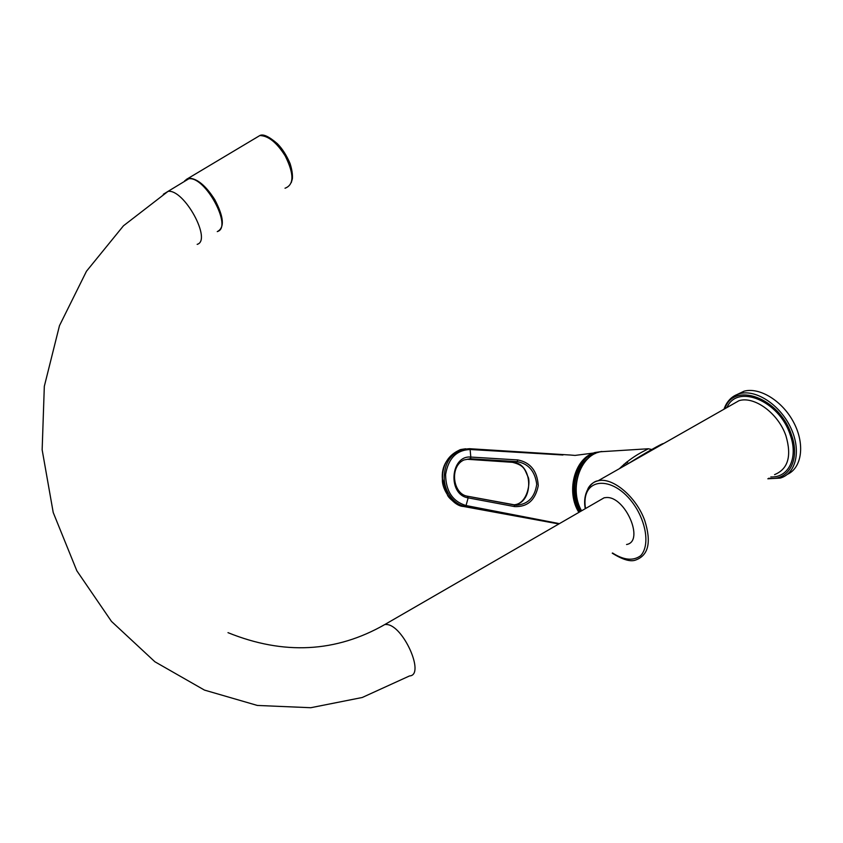 <?xml version="1.0" encoding="UTF-8"?>
<svg xmlns="http://www.w3.org/2000/svg" width="843" height="843" viewBox="0 0 843 843"><rect width="100%" height="100%" fill="white"/><g stroke="black" fill="none" stroke-linecap="round" stroke-linejoin="round"><path stroke-width="1.26" d="M663.304 443.713C664.073 442.269 643.04 454.198 628.309 463.608L626.907 461.848M787.33 474.377C801.893 467.876 805.191 444.24 793.811 422.649C782.61 400.994 759.648 386.884 744.011 391.215L736.656 394.735M619.394 468.676C633.662 454.925 645.812 450.457 648.278 448.761L652.767 449.709M599.647 500.384L604.136 497.791L606.17 497.549C625.19 495.8 644.99 541.533 626.56 544.504M186.429 179.401L188.853 178.758C205.365 176.166 232.879 227.557 217.368 231.519M624.842 465.578L623.852 464.377L624.853 465.578M580.648 511.364C570.405 495.241 573.704 469.519 587.213 459.056L588.129 458.339M598.414 452.333L595.348 453.07C575.611 458.244 566.496 491.574 579.594 511.975M578.888 512.386C566.011 492.301 574.157 459.498 593.314 453.07L601.639 451.49M569.583 454.988L469.583 448.708M467.528 496.221L468.15 497.865L466.053 505.547L558.509 523.45L465.262 506.422C452.786 504.262 442.796 489.635 444.398 474.535C445.367 461.88 451.437 453.492 462.596 449.372L469.446 448.697M465.631 448.792L460.763 449.519C448.36 454.651 442.29 464.43 442.522 478.866L447.464 495.02C449.108 499.383 460.057 506.643 463.408 506.443L558.646 523.914M471.1 457.085L470.152 458.761L470.805 457.064L517.834 459.941C530.489 462.438 537.297 471.026 538.255 485.705C535.347 500.131 527.486 507.086 514.651 506.601L468.15 497.865M514.651 506.601L514.209 504.957L467.728 496.264L516.432 505.21C528.066 504.293 534.831 497.317 536.728 484.303C535.01 471.205 528.466 463.661 517.128 461.648L470.415 458.771L467.212 459.277L512.607 462.322C533.461 462.681 534.293 504.009 513.608 504.82M466.042 505.547C452.649 501.501 445.842 491.174 445.599 474.577C448.286 458.423 456.453 450.067 470.109 449.498L470.805 457.064C450.425 455.062 447.485 494.535 467.854 497.802L467.433 496.2C452.944 494.219 449.129 466.548 463.935 459.962L470.152 458.761M445.599 474.577L444.398 474.535M562.955 454.999L470.12 449.498L469.551 448.697L460.784 449.509M186.451 179.949L185.102 181.034M517.834 459.941L517.128 461.648L512.428 462.312M767.825 478.782L780.218 478.097C796.34 473.555 801.535 449.972 790.534 427.306C779.754 404.577 755.844 389.16 739.701 393.649C734.516 395.051 730.407 397.98 727.383 402.417M768.732 478.234C788.669 481.195 800.671 459.498 791.345 434.514C779.364 397.517 733.378 381.205 724.843 408.739M730.744 405.378L739.058 400.657C754.485 395.862 778.458 413.47 785.971 435.926C791.862 456.189 788.057 469.098 774.559 474.641M726.951 407.538C736.94 383.649 779.048 400.425 790.123 434.598C798.637 457.486 788.721 477.928 770.808 476.948M612.239 553.177C622.956 559.878 630.88 562.123 636.012 559.9C648.583 555.126 651.502 542.017 644.758 520.584C636.339 496.759 612.461 476.853 598.066 480.805C593.641 481.827 590.29 484.409 588.003 488.54M581.565 510.837C568.856 488.898 580.016 455.125 600.659 451.743L607.803 451.29M625.474 462.997L626.686 464.535M612.534 552.997C623.862 560.226 633.23 561.132 640.638 555.727C648.92 546.959 647.287 526.77 636.518 508.508C615.664 474.008 580.1 475.768 585.537 508.54M197.157 244.354C212.173 240.371 184.217 188.99 168.063 191.35L163.331 194.259M381.205 626.581L384.84 624.515L386.61 624.515C403.207 625.106 425.525 675.285 409.519 675.938L362.227 697.498L310.782 707.72L257.347 705.443L204.459 690.09L154.891 661.766L111.466 621.396L76.829 570.774L53.214 512.502L42.15 449.804L44.321 386.315L59.474 325.683L86.471 271.246L123.457 225.798L168.063 191.35L188.853 178.758M601.955 451.5L594.852 452.533L595.327 453.523M463.239 506.411L465.252 506.411M467.212 459.277L512.491 462.322C524.915 465.399 524.736 470.109 527.897 476.622C530.858 481.068 527.876 504.536 513.482 504.82M466.053 505.547L465.262 506.422M470.109 449.498L469.551 448.697L562.924 454.988M460.025 449.73C447.201 456.484 441.321 466.284 442.375 479.13C441.764 490.774 454.04 506.19 463.344 506.443L557.349 523.682M254.565 138.716L259.802 135.554C268.295 135.702 276.778 142.499 285.229 155.955C294.207 174.069 294.144 184.838 285.018 188.231M217.262 231.625C224.775 227.768 223.943 217.104 214.765 199.633C205.955 185.86 197.473 178.716 189.306 178.2L184.712 180.75M744.011 391.215L739.701 393.649C731.945 396.052 726.708 401.236 724.011 409.203M730.386 405.588L598.066 480.805C591.322 481.332 582.134 492.839 585.274 508.687M581.396 510.932C568.561 489.045 579.731 455.167 600.659 451.743L648.278 448.761M227.989 632.661C283.68 655.222 335.967 652.503 384.84 624.515L604.136 497.791M625 465.494L623.989 464.261M594.852 452.533L593.314 453.07M515.284 505.126L516.432 505.21M569.573 454.957L575.021 455.42L593.356 453.06M186.103 179.58L259.802 135.554C263.09 133.731 268.949 136.44 277.368 143.689C282.31 148.674 286.536 155.281 290.055 163.489C291.941 169.411 292.721 174.48 292.395 178.705L291.299 182.541"/></g></svg>

